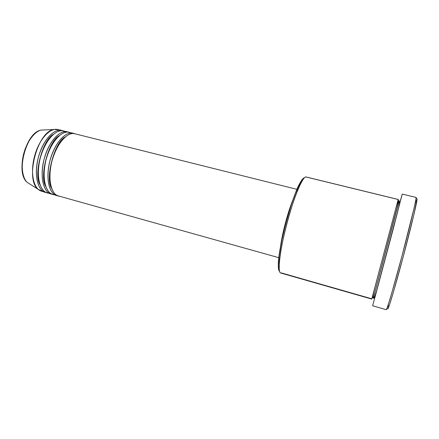 <?xml version="1.0" encoding="UTF-8"?>
<svg xmlns="http://www.w3.org/2000/svg" width="439" height="439" viewBox="0 0 439 439"><rect width="100%" height="100%" fill="white"/><g stroke="black" fill="none" stroke-linecap="round" stroke-linejoin="round"><path stroke-width="0.66" d="M29.583 183.859L27.459 182.509C23.486 179.754 19.974 167.939 24.008 153.046C28.184 138.247 36.777 130.553 41.359 130.098C26.422 131.448 15.151 173.937 27.459 182.509L29.583 183.859M73.203 133.544L72.545 133.209L73.203 133.544M69.472 132.441C65.406 129.928 52.417 136.447 45.87 160.372C40.443 184.512 49.091 195.267 53.948 194.554L52.696 194.318C44.97 192.403 41.595 176.275 46.117 159.412C50.545 142.521 61.471 130.18 69.132 132.348L73.231 133.385C69.225 130.954 56.604 137.204 49.92 160.811C44.251 184.737 52.521 196.134 57.388 195.564L56.433 195.366C48.784 193.473 45.48 177.334 50.013 160.444C54.447 143.526 65.312 131.14 72.89 133.286M67.601 131.974C63.523 129.538 50.776 135.706 44.092 159.22C38.44 183.068 46.847 194.537 51.786 194L50.831 193.797C43.071 191.87 39.653 175.743 44.174 158.896C48.597 142.022 59.556 129.703 67.255 131.876L68.177 132.172L66.904 131.799L67.568 132.128M63.858 131.036C59.726 128.506 46.589 134.965 40.053 158.83C34.659 182.904 43.466 193.687 48.383 192.995L47.116 192.754C39.28 190.806 35.789 174.684 40.3 157.87C44.712 141.023 55.737 128.748 63.507 130.943L67.255 131.876M61.992 130.57L61.284 130.394L61.992 130.57C57.855 128.128 44.976 134.219 38.297 157.639C32.656 181.411 41.206 192.94 46.21 192.436L45.261 192.238C37.386 190.279 33.858 174.157 38.369 157.354C42.781 140.524 53.832 128.27 61.641 130.471L62.563 130.767M281.41 272.932C279.928 273.519 279.171 271.532 279.138 266.972C278.513 250.746 293.236 195.229 301.818 181.444C303.859 177.91 305.39 176.456 306.417 177.087L398.178 199.498L396.609 205.518L371.844 298.816L281.41 272.932M304.37 177.822C303.376 177.938 302.065 179.403 300.435 182.229C292.006 195.712 277.684 249.72 278.326 265.606C278.342 268.866 278.754 270.792 279.561 271.379M415.947 197.473C416.342 197.287 415.673 201.018 413.95 208.662L402.069 255.739L391.928 292.445C388.23 305.116 386.205 310.982 386.205 309.297M416.88 198.977L416.106 197.737L416.88 198.977C418.257 196.941 412.029 223.638 403.403 256.047C394.782 288.461 387.483 312.612 387.752 308.469M374.302 299.42L375.674 293.916M398.914 206.275L393.942 226.277L374.862 297.686L400.653 200.107M393.278 218.134C396.016 207.082 397.904 201.347 398.93 200.936L373.32 298.246L399.122 200.947L398.157 199.619M372.941 297.938L373.32 298.246C375.263 298.959 380.317 276.34 387.621 249.972C394.337 223.451 401.164 201.292 399.122 200.947M280.483 246.987C282.019 234.069 288.017 211.45 293.087 199.471L289.164 210.226L285.163 223.939L282.683 234.377L280.483 246.987M296.983 189.357L74.778 133.758C67.233 131.623 56.406 144.025 51.967 160.959C47.428 177.866 50.694 194.011 58.305 195.893L278.864 257.704M291.419 204.344C287.018 216.586 283.693 229.114 281.454 241.927L285.35 223.95L291.419 204.344M371.773 299.085L398.195 199.454L306.142 176.972C302.943 175.704 293.96 196.727 286.947 223.27C279.89 249.802 277.272 272.515 280.675 272.998L371.773 299.085M372.651 305.764L386.265 309.698C386.814 310.483 394.26 285.202 402.552 253.929C410.849 222.655 416.907 197.001 416.04 197.413L402.267 194.082L372.651 305.764L402.267 194.082M61.641 130.471L57.915 129.543C50.03 127.321 38.917 139.536 34.516 156.333C30.017 173.103 33.616 189.22 41.568 191.201L42.852 191.448L38.253 189.368C24.611 179.897 37.589 130.954 54.129 129.489L58.272 129.637M43.873 129.977L41.359 130.098C25.923 131.634 14.811 173.526 27.459 182.509L38.253 189.368M42.852 191.448L44.048 191.783L42.852 191.448M29.715 139.789L27.213 144.14L25.122 149.041L23.525 154.276L22.493 159.626L22.071 164.861L22.274 169.756M388.405 304.348L387.972 306.68L387.472 306.938M417.028 198.999L414.004 214.216L403.403 256.047L393.284 292.517L389.453 304.94L387.807 308.842M400.423 200.563L402.234 194.159L400.423 200.563M279.314 271.148L278.551 268.986L278.331 265.002L279.089 255.866L282.058 239.03L285.509 224.483L291.084 205.37L295.425 193.171L300.6 181.944L302.685 178.958L304.326 177.828M415.722 200.409L416.029 200.881L415.047 203.729M53.234 134.449C42.835 139.772 33.402 174.173 39.933 184.616C33.402 174.173 42.835 139.772 53.234 134.449M59.194 135.717C48.762 140.815 39.06 176.176 45.738 186.465C39.06 176.176 48.762 140.815 59.194 135.717M65.175 136.995C54.727 141.863 44.756 178.201 51.566 188.32C44.756 178.201 54.727 141.863 65.175 136.995M75.118 133.857C71.118 131.349 58.277 137.934 51.72 161.925C46.26 186.125 54.743 196.859 59.534 196.123M279.138 266.972L278.326 265.606M301.818 181.444L300.435 182.229M376.761 280.422C373.748 291.447 372.481 297.285 372.963 297.938M56.433 195.366L52.696 194.318M54.129 129.489L41.359 130.098M45.261 192.238L41.568 191.201M50.831 193.797L47.116 192.754M52.872 193.204L53.185 193.242"/></g></svg>
